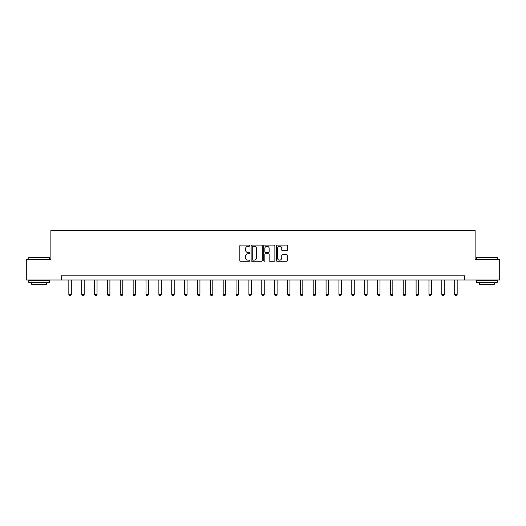<?xml version="1.0" encoding="UTF-8"?>
<svg xmlns="http://www.w3.org/2000/svg" width="526" height="526" viewBox="0 0 526 526"><rect width="100%" height="100%" fill="white"/><g stroke="black" fill="none" stroke-linecap="round" stroke-linejoin="round"><path stroke-width="0.79" d="M249.811 245.655A0.565 0.565 0 0 0 249.245 245.09L240.645 245.09A0.809 0.809 0 0 0 239.836 245.898L239.836 260.462A0.809 0.809 0 0 0 240.645 261.271L249.245 261.271A0.565 0.565 0 0 0 249.811 260.705A0.565 0.565 0 0 0 249.245 260.14L248.127 260.14A2.591 2.591 0 0 1 245.543 257.549L245.543 256.34A2.591 2.591 0 0 1 248.127 253.749L249.245 253.749A0.565 0.565 0 0 0 249.811 253.184A0.565 0.565 0 0 0 249.245 252.611L248.127 252.611A2.591 2.591 0 0 1 245.543 250.028L245.543 248.811A2.591 2.591 0 0 1 248.127 246.221L249.245 246.221A0.565 0.565 0 0 0 249.811 245.655M286.65 250.79A0.809 0.809 0 0 0 287.459 249.981L287.459 245.898A0.809 0.809 0 0 0 286.65 245.09L277.103 245.09A0.809 0.809 0 0 0 276.295 245.898L276.295 260.462A0.809 0.809 0 0 0 277.103 261.271L286.65 261.271A0.809 0.809 0 0 0 287.459 260.462L287.459 255.531A0.809 0.809 0 0 0 286.65 254.715L282.561 254.715A0.809 0.809 0 0 0 281.752 255.531L281.752 257.977A2.163 2.163 0 0 1 279.589 260.14A2.163 2.163 0 0 1 277.426 257.977L277.426 248.384A2.163 2.163 0 0 1 279.589 246.221A2.163 2.163 0 0 1 281.752 248.384L281.752 249.981A0.809 0.809 0 0 0 282.561 250.79L286.65 250.79M61.338 279.977L26.3 279.977L26.3 259.364L50.871 259.364L50.871 230.506L475.129 230.506L475.129 259.364L499.7 259.364L499.7 279.977L464.662 279.977L464.662 275.854L61.338 275.854L61.338 279.977L464.662 279.977M262.29 245.898A0.809 0.809 0 0 0 261.481 245.09L251.934 245.09A0.809 0.809 0 0 0 251.126 245.898L251.126 260.462A0.809 0.809 0 0 0 251.934 261.271L261.481 261.271A0.809 0.809 0 0 0 262.29 260.462L262.29 245.898M264.519 245.09L274.066 245.09A0.809 0.809 0 0 1 274.874 245.898L274.874 260.462A0.809 0.809 0 0 1 274.066 261.271L269.983 261.271A0.809 0.809 0 0 1 269.167 260.462L269.167 254.558A0.809 0.809 0 0 0 268.359 253.749L265.65 253.749A0.809 0.809 0 0 0 264.841 254.558L264.841 260.705A0.565 0.565 0 0 1 264.276 261.271A0.565 0.565 0 0 1 263.71 260.705L263.71 245.898A0.809 0.809 0 0 1 264.519 245.09M252.822 246.221A0.565 0.565 0 0 0 252.256 246.786L252.256 259.574A0.565 0.565 0 0 0 252.822 260.14L253.999 260.14A2.591 2.591 0 0 0 256.589 257.549L256.589 248.811A2.591 2.591 0 0 0 253.999 246.221L252.822 246.221M269.167 248.423A2.163 2.163 0 0 0 267.004 246.26A2.163 2.163 0 0 0 264.841 248.423L264.841 251.803A0.809 0.809 0 0 0 265.65 252.611L268.359 252.611A0.809 0.809 0 0 0 269.167 251.803L269.167 248.423M68.84 279.977L68.84 294.422L71.312 294.422L71.312 279.977M71.312 294.422L70.694 295.494L69.458 295.494L68.84 294.422M29.022 257.306L49.385 257.549L29.022 257.306M39.082 282.449L28.772 282.449L28.772 280.391L49.385 280.391L49.385 282.449L39.082 282.449M46.498 282.449L46.498 284.342L31.659 284.342L31.659 282.449M476.865 257.306L497.228 257.549L476.865 257.306M486.918 282.449L476.615 282.449L476.615 280.391L497.228 280.391L497.228 282.449L486.918 282.449M494.341 282.449L494.341 284.342L479.502 284.342L479.502 282.449M81.701 279.977L81.701 294.422L84.18 294.422L84.18 279.977M84.18 294.422L83.555 295.494L82.319 295.494L81.701 294.422M94.562 279.977L94.562 294.422L97.04 294.422L97.04 279.977M97.04 294.422L96.422 295.494L95.18 295.494L94.562 294.422M107.429 279.977L107.429 294.422L109.901 294.422L109.901 279.977M109.901 294.422L109.283 295.494L108.047 295.494L107.429 294.422M120.29 279.977L120.29 294.422L122.762 294.422L122.762 279.977M122.762 294.422L122.144 295.494L120.908 295.494L120.29 294.422M133.15 279.977L133.15 294.422L135.623 294.422L135.623 279.977M135.623 294.422L135.004 295.494L133.768 295.494L133.15 294.422M146.011 279.977L146.011 294.422L148.483 294.422L148.483 279.977M148.483 294.422L147.865 295.494L146.629 295.494L146.011 294.422M158.872 279.977L158.872 294.422L161.344 294.422L161.344 279.977M161.344 294.422L160.726 295.494L159.49 295.494L158.872 294.422M171.732 279.977L171.732 294.422L174.205 294.422L174.205 279.977M174.205 294.422L173.587 295.494L172.35 295.494L171.732 294.422M184.593 279.977L184.593 294.422L187.065 294.422L187.065 279.977M187.065 294.422L186.447 295.494L185.211 295.494L184.593 294.422M197.454 279.977L197.454 294.422L199.933 294.422L199.933 279.977M199.933 294.422L199.308 295.494L198.072 295.494L197.454 294.422M210.315 279.977L210.315 294.422L212.793 294.422L212.793 279.977M212.793 294.422L212.175 295.494L210.939 295.494L210.315 294.422M223.182 279.977L223.182 294.422L225.654 294.422L225.654 279.977M225.654 294.422L225.036 295.494L223.8 295.494L223.182 294.422M236.042 279.977L236.042 294.422L238.515 294.422L238.515 279.977M238.515 294.422L237.897 295.494L236.661 295.494L236.042 294.422M248.903 279.977L248.903 294.422L251.375 294.422L251.375 279.977M251.375 294.422L250.757 295.494L249.521 295.494L248.903 294.422M261.764 279.977L261.764 294.422L264.236 294.422L264.236 279.977M264.236 294.422L263.618 295.494L262.382 295.494L261.764 294.422M274.625 279.977L274.625 294.422L277.097 294.422L277.097 279.977M277.097 294.422L276.479 295.494L275.243 295.494L274.625 294.422M287.485 279.977L287.485 294.422L289.957 294.422L289.957 279.977M289.957 294.422L289.339 295.494L288.103 295.494L287.485 294.422M300.346 279.977L300.346 294.422L302.818 294.422L302.818 279.977M302.818 294.422L302.2 295.494L300.964 295.494L300.346 294.422M313.207 279.977L313.207 294.422L315.685 294.422L315.685 279.977M315.685 294.422L315.061 295.494L313.825 295.494L313.207 294.422M326.067 279.977L326.067 294.422L328.546 294.422L328.546 279.977M328.546 294.422L327.928 295.494L326.692 295.494L326.067 294.422M338.935 279.977L338.935 294.422L341.407 294.422L341.407 279.977M341.407 294.422L340.789 295.494L339.553 295.494L338.935 294.422M351.795 279.977L351.795 294.422L354.268 294.422L354.268 279.977M354.268 294.422L353.65 295.494L352.413 295.494L351.795 294.422M364.656 279.977L364.656 294.422L367.128 294.422L367.128 279.977M367.128 294.422L366.51 295.494L365.274 295.494L364.656 294.422M377.517 279.977L377.517 294.422L379.989 294.422L379.989 279.977M379.989 294.422L379.371 295.494L378.135 295.494L377.517 294.422M390.377 279.977L390.377 294.422L392.85 294.422L392.85 279.977M392.85 294.422L392.232 295.494L390.996 295.494L390.377 294.422M403.238 279.977L403.238 294.422L405.71 294.422L405.71 279.977M405.71 294.422L405.092 295.494L403.856 295.494L403.238 294.422M416.099 279.977L416.099 294.422L418.571 294.422L418.571 279.977M418.571 294.422L417.953 295.494L416.717 295.494L416.099 294.422M428.96 279.977L428.96 294.422L431.438 294.422L431.438 279.977M431.438 294.422L430.82 295.494L429.578 295.494L428.96 294.422M441.82 279.977L441.82 294.422L444.299 294.422L444.299 279.977M444.299 294.422L443.681 295.494L442.445 295.494L441.82 294.422M454.688 279.977L454.688 294.422L457.16 294.422L457.16 279.977M457.16 294.422L456.542 295.494L455.306 295.494L454.688 294.422M28.772 259.364L28.772 257.549M33.473 280.391L33.473 279.977M44.684 280.391L44.684 279.977M49.385 259.364L49.385 257.549M476.615 259.364L476.615 257.549M481.316 280.391L481.316 279.977M492.527 280.391L492.527 279.977M497.228 259.364L497.228 257.549"/></g></svg>
